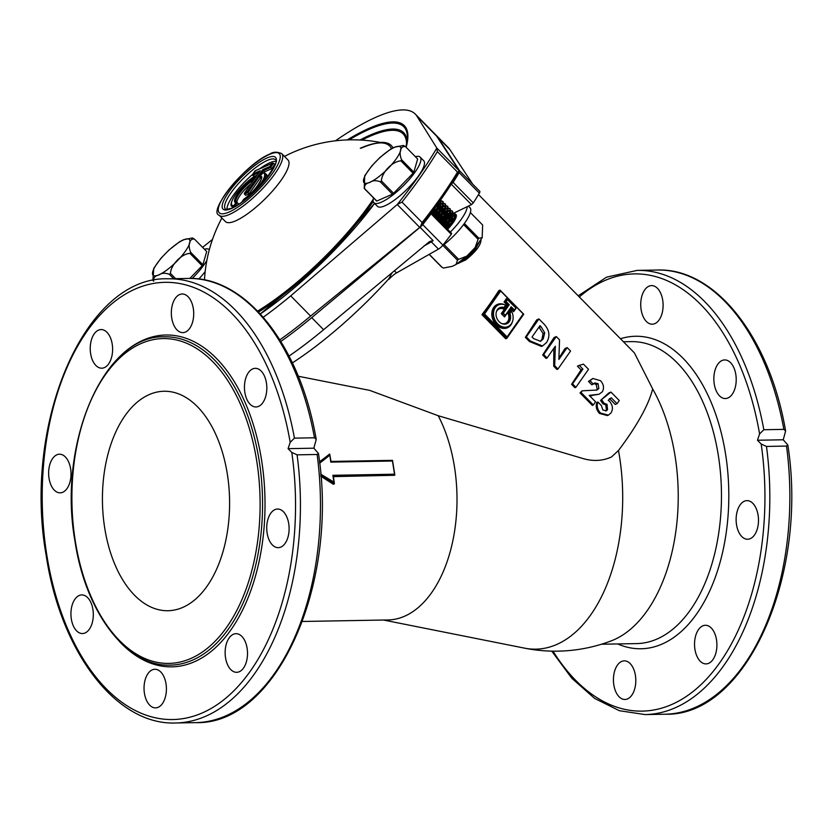 <?xml version="1.0" encoding="UTF-8"?>
<svg xmlns="http://www.w3.org/2000/svg" width="833" height="833" viewBox="0 0 833 833"><rect width="100%" height="100%" fill="white"/><g stroke="black" fill="none" stroke-linecap="round" stroke-linejoin="round"><path stroke-width="1.25" d="M244.319 193.485L247.276 191.621L262.687 169.651L269.934 166.475L271.787 168.672L274.765 164.424L273.578 163.216L272.068 163.424L255.096 170.869L252.961 173.92L260.198 170.744L244.787 192.715L244.475 194.131L245.662 195.338L249.129 193.818L260.49 177.616M262.687 169.651L264.54 171.848L271.787 168.672M258.824 172.629L252.638 175.336L252.961 173.92L252.482 174.691M247.276 191.621L249.129 193.818M415.271 114.069L435.18 134.28A166.819 44.139 135.4 0 1 436.731 136.237L459.327 170.932L436.825 148.076L416.833 116.026A166.819 44.139 -44.6 0 0 415.271 114.069A166.819 44.139 -44.6 0 0 376.412 117.026A166.819 44.139 -44.6 0 0 335.407 140.829M275.838 161.352A35.121 9.288 -44.6 0 0 269.663 162.82A35.121 9.288 -44.6 0 0 259.781 168.724M219.162 215.226L225.441 221.599A43.899 11.62 -44.6 0 0 235.666 220.828A43.899 11.62 -44.6 0 0 281.252 180.043A43.899 11.62 -44.6 0 0 288.01 160.009L281.731 153.626C277.035 151.648 273.109 151.773 269.954 154.001C245.922 163.33 207.313 211.78 219.162 215.226A43.899 11.62 -44.6 0 0 229.398 214.456A43.899 11.62 -44.6 0 0 267.57 183.125A43.899 11.62 -44.6 0 0 281.731 153.626M257.647 311.073A126.168 33.382 -44.6 0 0 370.279 203.616A126.168 33.382 -44.6 0 0 373.194 199.379M391.489 148.638A126.168 33.382 -44.6 0 0 384.398 143.266L384.398 143.266A126.168 33.382 -44.6 0 0 360.293 148.253M279.857 339.812A166.819 44.139 -44.6 0 0 310.605 316.082L419.728 227.399L397.247 204.522L290.707 295.871A166.819 44.139 135.4 0 1 263.28 317.227M252.566 174.441A35.121 9.288 -44.6 0 0 226.982 209.458M252.638 175.336L254.346 176.315M255.627 175.753L257.074 175.117M263.967 172.67L264.54 171.848M248.067 197.39A22.595 5.977 -44.6 0 0 262.551 180.844A22.595 5.977 -44.6 0 0 262.312 172.868L262.989 172.879L260.188 175.898L260.011 177.127L261.198 178.335A17.555 4.644 135.4 0 1 261.354 178.345M266.81 178.168A23.47 6.206 -44.6 0 0 266.57 174.618L265.383 173.41A23.47 6.206 135.4 0 1 261.697 184.249M237.676 205.012L238.498 203.846L237.311 202.638L234.375 206.917M236.926 202.419A17.555 4.644 135.4 0 1 250.952 183.854M457.504 172.087A223.89 59.237 -44.6 0 1 422.123 222.546L420.363 226.763C436.128 207.032 449.122 188.508 459.347 171.181L457.504 172.087L437.367 151.637L436.825 148.076A222.067 58.758 -44.6 0 1 397.226 204.543M397.247 204.522L401.985 202.096A223.89 59.237 -44.6 0 0 437.367 151.637M202.596 247.359L212.477 239.456M233.813 205.689L235.947 202.658A18.441 4.883 135.4 0 1 237.759 193.797A18.441 4.883 135.4 0 1 252.274 179.376L254.398 176.346A22.595 5.977 -44.6 0 0 235.437 194.818A22.595 5.977 -44.6 0 0 233.813 205.689L234.333 206.886A23.47 6.206 135.4 0 1 231.938 206.345C229.387 206.23 232.157 198.108 238.321 191.007L254.773 176.034L256.314 176.2M252.274 179.376L253.347 180.449M259.729 171.515L260.198 170.744L259.729 171.515M255.616 171.088L255.096 170.869M252.701 174.212L255.106 170.786L272.526 163.133L269.934 166.475M235.947 202.658L237.311 202.638L235.947 202.658M244.027 200.618A22.595 5.977 -44.6 0 1 241.737 202.211L243.861 199.181L244.246 199.597L243.861 199.181A18.441 4.883 135.4 0 0 258.365 184.759A18.441 4.883 135.4 0 0 260.188 175.898L260.011 177.127A17.555 4.644 -44.6 0 1 261.177 177.564C264.176 173.681 257.813 190.007 243.83 199.149L241.497 202.471M503.996 307.481L505.621 305.17A11.829 9.371 66.3 0 0 498.561 304.868A11.829 9.371 66.3 0 0 493.677 315.874A11.829 9.371 66.3 0 0 508.068 326.536A11.829 9.371 66.3 0 0 512.961 315.53A11.829 9.371 66.3 0 0 511.556 311.198L509.931 313.51A8.778 6.956 -113.7 0 1 510.473 315.572A8.778 6.956 -113.7 0 1 506.839 323.735A8.778 6.956 -113.7 0 1 496.166 315.822A8.778 6.956 -113.7 0 1 499.79 307.658A8.778 6.956 -113.7 0 1 503.996 307.481L503.371 307.814M499.55 307.773A8.778 6.956 -113.7 0 1 503.507 307.7L503.351 308.876A7.903 6.258 66.3 0 0 496.353 311.844M511.556 311.198L509.442 313.729L508.109 313.697L510.567 310.188L510.775 311.25M472.634 184.072A5.269 1.395 135.4 0 1 472.655 184.083A5.269 1.395 135.4 0 1 472.707 184.145L449.914 149.596L438.033 137.528A166.819 44.139 135.4 0 0 436.523 135.654L448.404 147.712A166.819 44.139 135.4 0 1 449.914 149.596M227.336 474.092A109.748 63.579 89 0 1 167.974 610.724A109.748 63.579 89 0 1 104.687 527.893A109.748 63.579 89 0 1 164.039 391.26A109.748 63.579 89 0 1 227.336 474.092M112.216 344.144A19.315 11.193 89 0 1 101.761 368.196A19.315 11.193 89 0 1 90.63 353.619A19.315 11.193 89 0 1 101.074 329.566A19.315 11.193 89 0 1 112.216 344.144M247.12 648.261A19.315 11.193 89 0 1 236.666 672.314A19.315 11.193 89 0 1 225.535 657.737A19.315 11.193 89 0 1 235.978 633.684A19.315 11.193 89 0 1 247.12 648.261M166.017 683.841A19.315 11.193 89 0 1 155.563 707.883A19.315 11.193 89 0 1 144.432 693.306A19.315 11.193 89 0 1 154.876 669.263A19.315 11.193 89 0 1 166.017 683.841M70.618 468.792A19.315 11.193 89 0 1 60.174 492.844A19.315 11.193 89 0 1 49.032 478.257A19.315 11.193 89 0 1 59.487 454.214A19.315 11.193 89 0 1 70.618 468.792M92.911 609.496A19.315 11.193 89 0 1 82.457 633.549A19.315 11.193 89 0 1 71.326 618.971A19.315 11.193 89 0 1 81.769 594.918A19.315 11.193 89 0 1 92.911 609.496M288.707 523.624A19.315 11.193 89 0 1 278.264 547.666A19.315 11.193 89 0 1 267.122 533.089A19.315 11.193 89 0 1 277.566 509.036A19.315 11.193 89 0 1 288.707 523.624M266.425 382.92A19.315 11.193 89 0 1 255.97 406.962A19.315 11.193 89 0 1 244.84 392.385A19.315 11.193 89 0 1 255.283 368.332A19.315 11.193 89 0 1 266.425 382.92M193.318 308.574A19.315 11.193 89 0 1 182.864 332.617A19.315 11.193 89 0 1 171.733 318.039A19.315 11.193 89 0 1 182.177 293.997A19.315 11.193 89 0 1 193.318 308.574M716.515 639.859A19.315 11.193 89 0 1 706.072 663.901A19.315 11.193 89 0 1 694.93 649.324A19.315 11.193 89 0 1 705.374 625.281A19.315 11.193 89 0 1 716.515 639.859M635.412 675.428A19.315 11.193 89 0 1 624.969 699.481A19.315 11.193 89 0 1 613.827 684.893A19.315 11.193 89 0 1 624.271 660.85A19.315 11.193 89 0 1 635.412 675.428M758.103 515.211A19.315 11.193 89 0 1 747.659 539.253A19.315 11.193 89 0 1 736.518 524.675A19.315 11.193 89 0 1 746.962 500.633A19.315 11.193 89 0 1 758.103 515.211M735.82 374.506A19.315 11.193 89 0 1 725.376 398.549A19.315 11.193 89 0 1 714.235 383.971A19.315 11.193 89 0 1 724.679 359.929A19.315 11.193 89 0 1 735.82 374.506M662.714 300.172A19.315 11.193 89 0 1 652.27 324.214A19.315 11.193 89 0 1 641.129 309.637A19.315 11.193 89 0 1 651.573 285.594A19.315 11.193 89 0 1 662.714 300.172M288.083 448.654L291.789 452.423L297.079 454.839L317.113 454.485L318.435 453.423L313.843 448.196L316.217 439.418L314.468 437.783L294.434 438.137L290.196 442.333L288.083 448.654L313.843 448.196M761.185 444.02L766.475 446.436L786.508 446.071L787.831 445.02L783.239 439.782L785.613 431.005L783.863 429.38L763.83 429.734L759.592 433.92L757.478 440.24L761.185 444.02A218.621 126.637 89 0 1 703.229 682.456A218.621 126.637 89 0 1 553.018 651.167M298.276 376.245L369.706 390.375L438.22 415.719A122.92 71.201 89 0 1 454.474 466.928A122.92 71.201 89 0 1 388.001 619.95L302.452 621.48M438.22 415.719L583.694 458.754C593.585 461.461 602.842 460.878 611.453 456.994L618.482 450.497A154.771 89.652 89 0 1 619.502 456.484A154.771 89.652 89 0 1 556.788 644.45A154.771 89.652 89 0 1 524.54 648.147L524.54 648.147A157.156 157.156 0 0 0 611.297 640.848A151.012 87.475 89 0 0 613.921 639.775A151.012 87.475 89 0 0 675.115 456.369A151.012 87.475 89 0 0 652.645 388.896L634.392 352.89L478.506 194.558M618.482 450.497A155.407 41.119 -44.6 0 0 652.645 388.896M319.528 462.055L329.681 454.027L319.497 461.857M523.718 314.249L506.912 338.198L505.725 338.792L481.963 314.655A155.407 41.119 -44.6 0 0 498.8 290.644L499.852 290.186L500.518 291.175L484.514 313.989L507.089 336.917L506.766 338.333L483.005 314.197L484.514 313.989M593.939 383.461L596.189 384.523L597.219 389.292L596.178 390.292M592.825 378.474L588.494 381.441L591.784 384.794L593.346 384.117L590.045 380.764L592.825 378.474L600.541 380.723C603.727 384.315 604.341 387.98 602.384 391.729L599.135 394.228L589.223 395.383L595.553 401.818L593.335 404.984L581.007 392.458L582.163 390.823L596.949 390.021L598.833 388.584L598.073 383.701L594.793 382.899L593.346 384.117M589.629 395.8L599.135 394.228M582.163 390.823L580.028 392.895L592.357 405.411L593.335 404.984M556.298 336.563L554.06 337.542L542.7 354.983L546.084 358.419L547.073 357.992L543.678 354.546L556.298 336.563L559.537 339.854L558.87 359.44L567.169 347.6L570.563 351.047L557.943 369.04L554.695 365.729L555.34 346.184L547.073 357.992M567.169 347.6L564.941 348.579L558.912 358.169M553.851 348.309L553.706 366.156L556.965 369.467L557.943 369.04M335.355 319.914L323.6 329.712L311.719 317.644L420.051 227.315A5.269 1.395 -44.6 0 0 422.716 224.598A223.89 59.237 -44.6 0 0 431.077 213.81L431.442 212.884L451.632 233.396L451.278 234.323A223.89 59.237 -44.6 0 1 442.906 245.11A5.269 1.395 -44.6 0 1 438.46 249.098L396.539 272.922A10.537 2.791 135.4 0 0 389.115 279.17L388.792 278.847A155.407 41.119 135.4 0 1 292.414 362.876M538.93 318.924L536.702 319.903L525.342 337.344L529.413 341.478L541.471 346.434L542.522 345.976L530.392 341.051L526.321 336.917L538.93 318.924L542.949 323.006C549.384 329.254 550.592 335.751 546.573 342.509L542.522 345.976M579.247 365.375L577.425 366.176L581.09 369.894L571.573 384.305L574.937 387.72L575.915 387.293L572.552 383.867L582.913 369.092L579.247 365.375L583.464 364.146L588.535 369.3L575.915 387.293M600.551 400.402L610.943 392.062L608.704 393.041L600.551 400.402L602.915 403.807L605.778 404.9L606.445 410.232L605.726 411.002M609.423 398.58L615.233 404.474L617.066 403.672L611.255 397.778L608.225 400.329L609.496 401.308C612.807 405.255 613.296 409.138 610.953 412.97L608.413 415.146L600.499 413.033C597.396 409.638 596.532 405.963 597.875 401.995L601.436 405.609L602.8 409.919L606.278 410.836L607.549 409.742L607.038 404.349L604.102 403.287L601.78 399.871M597.875 401.995L596.824 402.454C595.543 406.389 596.438 410.055 599.521 413.46L607.403 415.584L608.413 415.146M429.297 241.737L323.6 329.712A166.819 44.139 135.4 0 1 289.051 356.055M311.719 317.644A166.819 44.139 135.4 0 1 280.856 341.426M333.439 476.622L394.707 475.268L333.398 476.361M320.872 476.278L333.377 484.265L334.408 483.806L320.83 475.622M388.792 278.847L392.135 272.568M435.826 134.998A166.819 44.139 135.4 0 1 436.523 135.654M451.382 184.062L453.11 182.396A223.89 59.237 -44.6 0 0 459.16 172.629A5.269 1.395 -44.6 0 0 459.639 170.869L438.033 137.528M757.478 440.24L783.239 439.782M433.118 240.591A5.269 1.395 135.4 0 1 431.327 241.862A1.76 1.197 -119.6 0 0 430.13 241.341L433.118 240.591L420.051 227.315M459.639 170.869L479.787 191.33A5.269 1.395 -44.6 0 1 479.36 193.141L459.16 172.629M454.058 213.009L471.457 204.637L473.3 202.908A223.89 59.237 -44.6 0 0 479.36 193.141M448.633 215.945A19.315 5.113 135.4 0 1 452.017 213.998L452.611 213.706M453.006 213.519L453.735 213.165M440.74 222.328A19.315 5.113 135.4 0 1 447.81 216.507M525.342 337.344L526.321 336.917M538.909 327.192L541.138 326.828L539.992 325.651L532.048 336.99L533.62 338.583L540.534 341.322L543.21 338.948L544.73 332.888L541.138 326.828M539.326 327.619L543.064 333.616L544.73 332.888M543.064 333.616L541.919 339.51L543.21 338.948M541.919 339.51L540.19 341.374M542.7 354.983L543.678 354.546M553.706 366.156L554.695 365.729M571.573 384.305L572.552 383.867M581.09 369.894L582.913 369.092M596.189 384.523L598.073 383.701M588.494 381.441L590.045 380.764M580.028 392.895L581.007 392.458M597.219 389.292L598.833 388.584M610.943 392.062L619.273 400.527L617.066 403.672M599.521 413.46L600.499 413.033M606.445 410.232L607.549 409.742M605.778 404.9L607.038 404.349M602.915 403.807L604.102 403.287M481.963 314.655L483.005 314.197L499.852 290.186L523.613 314.312L507.026 337.959M507.536 299.422L506.079 301.515L509.244 304.732L503.288 313.218L505.35 315.311L511.306 306.825L514.471 310.043L515.939 307.96L507.266 299.547M506.079 301.515L504.08 301.942L506.381 298.651L507.047 299.641L505.589 301.723L508.755 304.94L502.799 313.437L505.35 315.311M509.244 304.732L507.245 305.159L504.08 301.942M503.288 313.218L501.289 313.645L507.245 305.159M514.471 310.043L513.836 310.386M509.931 313.51L509.442 313.729A8.778 6.956 -113.7 0 1 509.983 315.79A8.778 6.956 -113.7 0 1 506.599 323.839M523.082 314.093L523.613 314.312L523.082 314.093L507.089 336.917M511.014 307.242L513.982 310.261L513.669 311.677L510.504 308.46L510.816 307.044M515.45 308.168L515.971 308.387L513.669 311.677M510.504 308.46L504.548 316.946L504.715 315.665M320.705 474.154L333.95 482.13L334.408 483.806L333.346 476.08M333.95 482.13L332.867 475.31L333.221 476.361L332.867 475.31L394.342 474.206L394.707 475.268L392.343 460.368L392.26 461.013L392.343 460.368L331.034 461.472M392.26 461.013L330.774 462.117L329.681 454.027L331.045 461.513M454.62 218.371L447.592 229.294A17.732 4.696 -44.6 0 0 455.963 214.498A17.732 4.696 -44.6 0 0 455.214 214.102M455.026 214.071A17.732 4.696 -44.6 0 0 452.798 214.425M452.361 214.591A17.732 4.696 -44.6 0 0 451.83 214.81M443.479 268.049L441.417 266.862A29.415 7.778 -44.6 0 0 441.802 267.06L443.479 268.049L452.298 266.321L456.088 264.457L457.473 260.188L442.958 245.443M457.473 260.188A29.415 7.778 -44.6 0 0 458.608 259.323L466.824 256.127L475.143 247.557L478.09 239.269A29.415 7.778 -44.6 0 0 478.84 238.207L482.172 237.728L482.651 225.025L470.395 212.571M441.417 266.862L429.151 254.388M441.802 267.06L429.266 254.325M478.84 238.207L464.387 223.525M478.09 239.269L463.617 224.566M458.608 259.323L444.072 244.569M441.969 246.193A32.487 8.59 -44.6 0 0 470.041 207.771L468.406 206.105M450.341 232.084A32.487 8.59 -44.6 0 0 467.24 206.667M373.528 197.9A32.487 8.59 -44.6 0 0 373.882 202.711L377.443 206.334A32.487 8.59 -44.6 0 0 385.013 205.751A32.487 8.59 -44.6 0 0 413.262 182.573A32.487 8.59 -44.6 0 0 423.747 160.748L420.176 157.125A32.487 8.59 -44.6 0 0 415.375 156.698M373.882 202.711A32.487 8.59 -44.6 0 0 381.452 202.138A32.487 8.59 -44.6 0 0 409.701 178.96A32.487 8.59 -44.6 0 0 420.176 157.125M405.473 146.629L403.411 145.442L394.592 147.17L390.802 149.034L380.067 157.364L371.757 165.934L364.719 175.763L364.24 188.466L376.412 200.836A29.415 7.778 -44.6 0 0 376.797 201.034L364.615 188.664C364.136 185.29 365.864 183.25 369.8 182.531C372.361 180.407 375.86 180.157 380.296 181.792A29.415 7.778 -44.6 0 0 381.42 180.928C381.743 172.348 392.437 161.3 400.912 160.873A29.415 7.778 -44.6 0 0 401.652 159.811C398.466 152.803 400.579 145.442 405.473 146.629L417.645 158.999L413.834 172.181L401.652 159.811M476.601 245.808L465.845 258.053L457.171 263.759M446.707 228.398L448.31 227.024M449.935 225.722L452.1 224.139M446.415 228.096L449.633 225.42M450.903 224.473L452.85 223.129M444.333 225.982L445.926 224.618M447.56 223.306L453.725 219.308M454.318 219.027L455.651 218.475M444.041 225.681L447.259 223.005M448.529 222.057L454.027 218.725M454.568 218.485L455.849 218.007M441.959 223.567L443.552 222.203M445.186 220.891L451.351 216.903M451.944 216.611L455.089 215.601M441.657 223.265L444.884 220.599M446.155 219.641L451.642 216.309M452.517 215.289L454.922 216.393L452.204 216.049L455.13 215.258M439.585 221.162L441.178 219.787M442.802 218.485L448.977 214.487M449.57 214.206L452.715 213.186M439.283 220.86L442.51 218.184M443.77 217.236L449.268 213.904M449.82 213.654L452.746 212.852M437.21 218.746L438.804 217.371M440.428 216.07L446.603 212.071M447.196 211.79L450.341 210.77M436.909 218.444L440.136 215.768M441.396 214.82L446.894 211.488M447.446 211.238L450.372 210.437M434.826 216.33L436.43 214.966M438.054 213.654L444.228 209.656M444.812 209.375L447.956 208.354M434.534 216.028L437.752 213.352M439.022 212.405L444.52 209.073M445.384 208.052L447.79 209.156L445.082 208.802L447.998 208.021M432.452 213.914L434.045 212.55M435.68 211.238L441.844 207.25M442.438 206.959L445.582 205.938M432.16 213.612L435.378 210.936M436.648 209.989L442.146 206.657M442.687 206.417L445.624 205.605M435.222 207.417L439.47 204.835M440.063 204.543L443.208 203.533M435.961 206.407L439.762 204.252M440.313 204.002L443.25 203.2M473.706 249.171L465.543 257.751L458.952 262.53M455.422 215.56L456.38 215.622M455.443 215.247L456.369 215.403M453.048 213.154L454.995 213.769L454.985 217.434L447.206 228.908M453.058 212.842L454.703 213.467L454.287 218.152L446.915 228.606M450.674 210.739L452.621 211.353L452.611 215.018L444.832 226.493M450.684 210.426L452.319 211.051L451.913 215.737L444.53 226.191M448.3 208.323L450.247 208.937L450.236 212.613L442.458 224.077M448.31 208.011L449.945 208.635L449.539 213.321L442.156 223.775M445.915 205.907L447.862 206.532L447.862 210.197L440.084 221.661M445.936 205.595L447.571 206.23L447.165 210.905L439.782 221.359M443.541 203.502L445.488 204.116L445.488 207.781L437.7 219.246M443.562 203.19L445.197 203.814L444.78 208.5L437.408 218.944M439.585 201.399L440.834 201.117M441.167 201.086L443.114 201.701L443.104 205.366L435.326 216.84M439.918 200.93L440.876 200.784M441.178 200.774L442.823 201.399L442.406 206.084L435.034 216.538M440.907 199.524L440.334 203.97L432.952 214.425M440.792 199.691L440.032 203.668L432.65 214.123M480.995 240.248C480.693 245.35 475.633 251.899 465.824 259.875L457.671 263.582M376.797 201.034L392.468 194.162A29.415 7.778 -44.6 0 0 393.593 193.298L413.085 173.243L400.912 160.873M413.085 173.243A29.415 7.778 -44.6 0 0 413.834 172.181M392.468 194.162L380.296 181.792M393.593 193.298L381.42 180.928M439.803 201.086L440.511 202.419M440.365 203.898L433.337 214.81M437.606 204.147L440.199 203.283M440.636 203.221L442.427 203.71L442.885 204.835M442.739 206.303L435.711 217.226M431.661 212.207L437.721 207.761M438.512 207.313L442.573 205.689M443.01 205.636L444.801 206.115L445.27 207.25M445.114 208.719L438.085 219.641M433.556 215.039L440.095 210.176M440.886 209.718L444.947 208.104M447.175 208.531L447.644 209.666M447.488 211.134L440.47 222.057M435.93 217.444L442.469 212.592M443.26 212.134L447.331 210.52M447.769 210.468L449.56 210.947L450.018 212.071M449.872 213.55L442.844 224.473M438.304 219.86L444.843 215.008M445.634 214.55L449.705 212.936M450.143 212.873L451.934 213.363L452.392 214.487M452.246 215.966L445.218 226.878M440.678 222.276L447.217 217.413M448.008 216.965L452.08 215.341M454.308 215.768L454.766 216.903M443.062 224.691L449.601 219.829M450.393 219.371L454.454 217.757M454.891 217.705L455.943 217.777M445.436 227.107L451.975 222.244M452.767 221.786L454.277 221.026M477.694 244.423L473.394 251.045L466.699 258.032L458.233 263.343M438.158 203.387L431.556 213.009M439.564 201.419L440.667 201.919L440.053 201.294M440.938 202.315L440.376 206.167L433.931 215.414M436.554 205.595L441.375 203.596M440.324 203.981L443.041 204.324M443.312 204.731L442.75 208.583L436.305 217.829M431.775 213.227L436.44 209.572M437.429 208.906L443.75 206.011M442.698 206.397L445.416 206.74L444.801 206.115M445.686 207.146L445.124 210.999L438.679 220.245M434.149 215.643L438.814 211.988M439.814 211.322L446.124 208.427M448.06 209.562L447.498 213.415L441.063 222.661M436.523 218.048L441.188 214.393M442.188 213.737L448.498 210.843M447.456 211.218L450.174 211.572M450.434 211.978L449.882 215.83L443.437 225.066M438.897 220.464L443.562 216.809M444.562 216.153L450.882 213.248M449.83 213.633L452.548 213.987L451.934 213.363M452.819 214.383L452.257 218.236L445.811 227.482M441.271 222.88L445.947 219.225M446.936 218.558L453.256 215.664M455.193 216.799L454.922 219.922M443.656 225.295L448.321 221.64M449.31 220.974L455.63 218.079M454.579 218.454L455.734 218.298M446.03 227.701L450.695 224.046M451.694 223.39L453.381 222.38M479.09 242.549L473.987 251.649L465.824 259.875M173.649 278.691L169.338 274.317C164.892 272.683 161.394 272.932 158.843 275.057C154.907 275.785 153.178 277.826 153.668 281.19M152.876 280.513L153.772 268.288L160.8 258.459L169.12 249.89L179.855 241.56L183.645 239.696L192.465 237.967L194.516 239.154C189.622 237.978 187.519 245.329 190.705 252.337A29.415 7.778 135.4 0 1 189.955 253.399C181.615 253.711 170.713 264.956 170.473 273.453A29.415 7.778 135.4 0 1 169.338 274.317M175.596 278.659L170.473 273.453M194.516 239.154L206.699 251.524L202.888 264.707A29.415 7.778 135.4 0 1 202.138 265.769L189.955 253.399M202.888 264.707L190.705 252.337M205.168 271.631A32.487 8.59 135.4 0 1 198.775 279.024M204.429 249.223A32.487 8.59 135.4 0 1 209.229 249.65A32.487 8.59 135.4 0 1 209.312 249.744L209.229 249.65M206.876 260.385A32.487 8.59 135.4 0 1 192.194 278.482M202.138 265.769L189.83 278.43M273.578 163.216L270.6 167.464L263.353 170.64L247.942 192.61L244.475 194.131M436.731 136.237L416.833 116.026M275.473 159.79A35.121 9.288 -44.6 0 0 267.289 160.415A35.121 9.288 -44.6 0 0 236.749 185.467A35.121 9.288 -44.6 0 0 225.42 209.073C223.952 209.947 226.159 209.604 232.053 208.042C242.07 203.19 252.67 194.433 263.853 181.781C274.619 166.871 278.493 159.54 275.473 159.79M266.945 157.999A36.871 9.757 -44.6 0 0 228.659 192.256A36.871 9.757 -44.6 0 0 231.574 208.437A36.871 9.757 -44.6 0 0 269.861 174.18A36.871 9.757 -44.6 0 0 266.945 157.999M269.476 154.397A42.139 11.152 -44.6 0 0 225.712 193.548A42.139 11.152 -44.6 0 0 229.044 212.04A42.139 11.152 -44.6 0 0 272.808 172.889A42.139 11.152 -44.6 0 0 269.476 154.397M258.563 312.031A127.657 33.778 -44.6 0 0 373.246 201.555M392.989 147.889A127.657 33.778 -44.6 0 0 380.306 142.433M407.087 141.464A145.483 38.495 -44.6 0 0 369.769 135.258A145.483 38.495 -44.6 0 0 359.991 140.006M406.556 144.484A144.234 38.162 -44.6 0 0 369.529 136.466A144.234 38.162 -44.6 0 0 361.866 140.111M405.931 147.108L407.347 138.58A149.721 39.62 -44.6 0 0 368.936 129.448A149.721 39.62 -44.6 0 0 349.048 139.871M406.14 147.316A150.898 39.932 -44.6 0 0 369.154 128.292A150.898 39.932 -44.6 0 0 347.226 139.923M260.354 313.947A150.898 39.932 -44.6 0 0 374.611 203.45M422.123 222.546L401.985 202.096M310.605 316.082L290.707 295.871M256.043 175.919L253.065 180.167A17.555 4.644 -44.6 0 0 239.956 192.683A17.555 4.644 -44.6 0 0 236.145 202.2L236.739 202.398M498.321 304.972A11.829 9.371 66.3 0 0 498.072 305.076A11.829 9.371 66.3 0 0 493.188 316.082A11.829 9.371 66.3 0 0 507.578 326.744A11.829 9.371 66.3 0 0 507.818 326.64M512.347 321.913A12.714 10.069 -113.7 0 1 501.643 328.108A12.714 10.069 -113.7 0 1 491.98 316.311A12.714 10.069 -113.7 0 1 504.86 304.847M505.579 305.222A12.714 10.069 -113.7 0 1 505.818 305.357L503.351 308.876M501.435 323.423A7.903 6.258 66.3 0 0 508.776 316.009A7.903 6.258 66.3 0 0 508.109 313.697M297.079 454.839A222.13 128.678 89 0 1 175.711 722.982L195.745 722.628C276.66 725.147 339.073 584.308 318.435 453.423M317.113 454.485A222.13 128.678 89 0 1 195.745 722.628M623.438 341.759L631.268 341.624A151.012 87.475 89 0 1 718.358 455.599A151.012 87.475 89 0 1 636.683 643.597L601.478 644.232M620.45 338.729A156.281 90.526 89 0 1 725.595 454.235A156.281 90.526 89 0 1 617.67 643.94M766.475 446.436A222.13 128.678 89 0 1 645.106 714.579L665.14 714.214C746.066 716.744 808.468 575.905 787.831 445.02M786.508 446.071A222.13 128.678 89 0 1 665.14 714.214M75.251 540.794A162.425 94.087 89 0 1 141.069 343.54A162.425 94.087 89 0 1 256.762 461.18A162.425 94.087 89 0 1 190.944 658.445A162.425 94.087 89 0 1 75.251 540.794M164.497 336.813A164.184 95.108 89 0 1 259.178 460.732A164.184 95.108 89 0 1 170.38 665.119C126.762 667.035 85.56 612.651 74.949 541.044C57.383 443.031 104.01 334.616 164.497 336.813M114.329 362.397A165.934 96.128 89 0 1 261.593 460.274A165.934 96.128 89 0 1 226.972 635.173A165.934 96.128 89 0 1 119.327 641.348M291.789 452.423A218.621 126.637 89 0 1 200.982 713.485A218.621 126.637 89 0 1 46.721 554.518A218.621 126.637 89 0 1 133.853 289.665A218.621 126.637 89 0 1 290.196 442.333M510.567 310.188A12.714 10.069 -113.7 0 1 511.212 311.355M504.548 316.946L501.289 313.645M339.562 316.405A166.298 44.003 135.4 0 1 335.532 319.987M175.711 722.982C116.11 725.481 60.465 651.729 46.107 555.017C22.449 422.643 85.185 276.056 167.756 278.795A222.13 128.678 89 0 1 294.434 438.137M578.185 295.798L606.601 277.15L637.151 270.392L657.185 270.027A222.13 128.678 89 0 1 783.863 429.38M637.151 270.392A222.13 128.678 89 0 1 763.83 429.734M579.341 296.975A218.621 126.637 89 0 1 759.592 433.92M167.756 278.795L187.789 278.441A222.13 128.678 89 0 1 314.468 437.783M438.46 249.098L431.327 241.862L423.882 246.099M442.906 245.11L422.716 224.598M473.3 202.908L453.11 182.396M471.457 204.637L451.309 184.176M452.017 213.998L451.486 213.456M451.184 213.154L450.341 212.3M450.049 211.999L449.112 211.041M448.81 210.739L447.967 209.885M447.665 209.583L446.727 208.625M446.436 208.333L445.593 207.469M445.291 207.167L444.353 206.22M444.062 205.918L443.208 205.053M442.917 204.751L441.979 203.804M441.677 203.502L440.834 202.648M440.542 202.346L439.605 201.388M451.278 234.323L431.077 213.81M396.539 272.922L394.363 270.715M329.691 455.297L319.653 463.231M529.413 341.478L530.392 341.051M591.617 395.758L592.7 395.279M394.394 147.42A25.459 6.737 -44.6 0 0 367.957 171.077A25.459 6.737 -44.6 0 0 369.967 182.25A25.459 6.737 -44.6 0 0 396.404 158.593A25.459 6.737 -44.6 0 0 394.394 147.42M159.02 274.775A25.459 6.737 135.4 0 1 157 263.603A25.459 6.737 135.4 0 1 183.447 239.946A25.459 6.737 135.4 0 1 185.457 251.118A25.459 6.737 135.4 0 1 159.02 274.775M221.901 218.007A148.378 148.378 0 0 0 204.47 279.95M284.459 156.406A148.378 148.378 0 0 1 384.398 143.266C379.244 142.099 371.466 143.745 361.085 148.201M260.312 313.895L321.101 263.478L374.569 203.408M231.938 206.345L233.115 207.552M244.538 193.006L259.948 171.036M259.969 176.127L262.364 172.723M262.51 172.629L265.383 173.41M551.769 651.135L571.834 678.281L594.637 698.418L619.377 710.705L645.106 714.579M383.524 620.033L524.54 648.147M657.185 270.027C715.276 267.685 769.796 337.552 785.613 431.005M187.789 278.441C245.881 276.087 300.401 345.955 316.217 439.418M500.164 290.269L523.707 314.187M392.53 460.41L394.832 474.977M331.034 461.44L392.447 460.347M482.172 237.728L475.143 247.557M466.824 256.127L456.088 264.457M440.116 204.72L440.73 202.96M442.49 207.125L443.104 205.366M444.874 209.541L445.488 207.781M447.248 211.957L447.862 210.197M449.622 214.373L450.236 212.613M451.996 216.778L452.611 215.018M454.37 219.194L454.985 217.434M459.014 263.145L457.244 263.738M443.021 204.314L442.427 203.71M450.153 211.551L449.56 210.947"/></g></svg>
